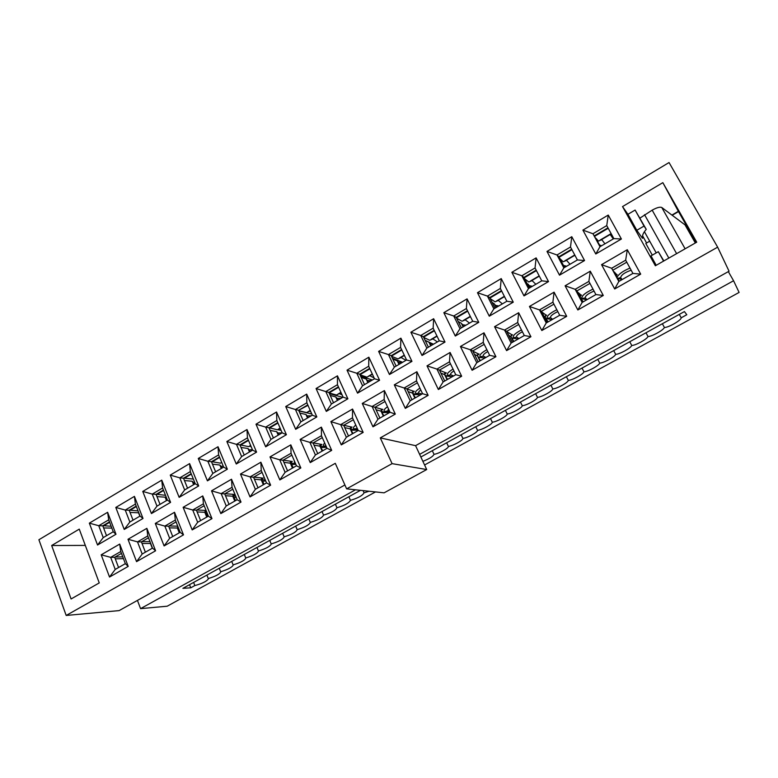 <?xml version="1.0" encoding="UTF-8"?>
<svg xmlns="http://www.w3.org/2000/svg" width="778" height="778" viewBox="0 0 778 778"><rect width="100%" height="100%" fill="white"/><g stroke="black" fill="none" stroke-linecap="round" stroke-linejoin="round"><path stroke-width="1.17" d="M696.115 242.532L678.348 211.324L671.92 215.068M642.57 235.783L646.576 242.999M344.897 484.976L119.131 610.604L66.188 615.456L38.9 539.747L669.051 162.544L717.647 247.161L380.277 437.888L392.083 463.639L346.628 488.856L335.289 463.318L66.188 615.456M717.647 247.161L729.054 271.221L415.569 445.658L426.714 469.542L384.118 492.834L346.628 488.856M89.334 523.147L107.617 512.294L115.98 534.262L97.542 545.028L89.334 523.147L98.748 525.724L103.231 537.617L97.542 545.028M115.796 507.441L134.429 496.374L143.016 518.469L124.227 529.439L115.796 507.441L125.248 510.067L129.858 522.028L124.227 529.439M142.763 491.424L161.756 480.152L170.586 502.364L151.428 513.558L142.763 491.424L152.255 494.118L156.991 506.138L151.428 513.558M170.256 475.105L189.608 463.61L198.691 485.949L179.154 497.356L170.256 475.105L179.786 477.848L184.649 489.936L179.154 497.356M198.273 458.466L218.015 446.747L227.351 469.202L207.425 480.843L198.273 458.466L207.852 461.266L212.851 473.423L207.425 480.843M226.855 441.505L246.986 429.544L256.575 452.125L236.259 463.999L226.855 441.505L236.473 444.355L241.618 456.579L236.259 463.999M256.001 424.195L276.54 412L286.401 434.708L265.677 446.815L256.001 424.195L265.658 427.112L270.948 439.405L265.677 446.815M285.73 406.544L306.688 394.106L316.831 416.93L295.679 429.291L285.73 406.544L295.436 409.52L300.872 421.88L295.679 429.291M316.062 388.533L337.448 375.842L347.883 398.793L326.303 411.397L316.062 388.533L325.807 391.577L331.399 404.006L326.303 411.397M347.027 370.153L368.85 357.199L379.586 380.267L357.549 393.143L347.027 370.153L356.81 373.265L362.558 385.752L357.549 393.143M378.623 351.393L400.903 338.158L411.951 361.362L389.457 374.51L378.623 351.393L388.446 354.574L394.358 367.128L389.457 374.51M410.891 332.235L433.638 318.727L445.006 342.057L422.026 355.478L410.891 332.235L420.752 335.483L426.83 348.116L422.026 355.478M443.83 312.678L467.072 298.878L478.771 322.335L455.305 336.038L443.83 312.678L453.739 315.994L459.993 328.695L455.305 336.038M477.478 292.703L501.226 278.602L513.266 302.175L489.284 316.189L477.478 292.703L487.427 296.097L493.865 308.856L489.284 316.189M511.856 272.29L536.12 257.888L548.519 281.587L524.012 295.903L511.856 272.29L521.844 275.762L528.476 288.589L524.012 295.903M546.992 251.43L571.781 236.707L584.56 260.533L559.508 275.169L546.992 251.43L557.009 254.98L563.836 267.885L559.508 275.169M582.897 230.113L608.25 215.059L621.398 239.011L595.783 253.978L582.897 230.113L592.953 233.75L600.451 246.441M128.205 566.403L109.533 577.043L101.198 554.811L119.715 544.075L128.205 566.403L125.346 563.651L120.746 551.534L119.715 544.075M155.59 550.785L136.558 561.638L127.991 539.271L146.857 528.34L155.59 550.785L152.498 548.12L147.771 535.945L146.857 528.34M183.501 534.865L164.1 545.932L155.299 523.438L174.525 512.284L183.501 534.865L180.185 532.298L175.322 520.044L174.525 512.284M211.966 518.634L192.185 529.915L183.131 507.295L202.747 495.926L211.966 518.634L208.397 516.154L203.408 503.843L202.747 495.926M241.005 502.073L220.826 513.587L211.519 490.84L231.513 479.238L241.005 502.073L237.183 499.7L232.038 487.31L231.513 479.238M270.627 485.18L250.039 496.928L240.47 474.045L260.863 462.22L270.627 485.18L266.533 482.914L261.252 470.457L260.863 462.22M300.843 467.948L279.837 479.929L269.995 456.919L290.807 444.851L300.843 467.948L296.476 465.789L291.05 453.263L290.807 444.851M331.691 450.365L310.247 462.589L300.123 439.453L321.363 427.132L331.691 450.365L327.032 448.322L321.45 435.719L321.363 427.132M363.17 432.403L341.289 444.89L330.874 421.618L352.551 409.053L363.17 432.403L358.22 430.487L352.473 417.815L352.551 409.053M395.312 414.081L372.973 426.821L362.256 403.422L384.39 390.585L395.312 414.081L390.06 412.282L384.147 399.542L384.39 390.585M428.143 395.36L405.319 408.372L394.3 384.838L416.891 371.738L428.143 395.36L422.561 393.697L416.483 380.889L416.891 371.738M461.665 376.241L438.364 389.525L427.015 365.864L450.092 352.483L461.665 376.241L455.762 374.714L449.499 361.828L450.092 352.483M495.926 356.703L472.11 370.279L460.43 346.492L484.004 332.819L495.926 356.703L489.663 355.322L483.226 342.369L484.004 332.819M530.927 336.738L506.595 350.615L494.565 326.692L518.654 312.727L530.927 336.738L524.314 335.512L517.681 322.491L518.654 312.727M566.705 316.335L541.828 330.524L529.448 306.464L554.072 292.188L566.705 316.335L559.713 315.265L552.886 302.175L554.072 292.188M603.29 295.475L577.85 309.975L565.1 285.789L590.269 271.191L603.29 295.475L595.909 294.57L588.878 281.403L590.269 271.191M640.693 274.138L614.688 288.969L601.55 264.656L627.292 249.728L640.693 274.138L632.913 273.409L625.668 260.173L611.664 268.254L619.298 281.198M662.837 182.655L622.526 206.578L655.358 265.775L696.728 242.182L662.837 182.655L678.348 211.324M51.669 545.514L71.09 598.972L99.253 582.917L79.259 529.128L51.669 545.514L85.308 545.407M663.566 261.097L658.314 251.693L651.001 255.884L656.224 265.288M643.007 237.942L642.871 237.728C641.908 235.88 643.036 233.089 646.255 229.354L644.028 226.067L636.803 230.288L642.443 238.272L642.745 237.475M636.803 230.288L627.934 214.3L622.526 206.578M652.304 255.145L645.808 243.446L649.698 241.19M115.98 534.262L113.238 531.763L108.706 519.84L107.617 512.294M108.706 519.84L98.748 525.724L102.803 525.821L106.528 535.692M103.231 537.617L113.238 531.763M109.474 521.882L102.803 525.821M143.016 518.469L140.05 516.057L135.401 504.076L134.429 496.374M135.401 504.076L125.248 510.067L129.197 510.251L133.028 520.171M129.858 522.028L140.05 516.057M136.189 506.118L129.197 510.251M170.586 502.364L167.387 500.05L162.602 488.001L161.756 480.152M162.602 488.001L152.255 494.118L156.096 494.38L160.035 504.358M156.991 506.138L167.387 500.05M163.419 490.062L156.096 494.38M198.691 485.949L195.249 483.731L190.328 471.614L189.608 463.61M190.328 471.614L179.786 477.848L183.511 478.207L187.556 488.234M184.649 489.936L195.249 483.731M191.174 473.685L183.511 478.207M227.351 469.202L223.656 467.101L218.608 454.916L218.015 446.747M218.608 454.916L207.852 461.266L211.46 461.724L215.613 471.808M212.851 473.423L223.656 467.101M219.464 456.997L211.46 461.724M256.575 452.125L252.626 450.131L247.433 437.878L246.986 429.544M247.433 437.878L236.473 444.355L239.955 444.909L244.224 455.052M241.618 456.579L252.626 450.131M248.328 439.969L239.955 444.909M249.184 446.271L251.129 446.582M286.401 434.708L282.181 432.821L276.842 420.509L276.54 412M276.842 420.509L265.658 427.112L269.013 427.774L273.399 437.965M270.948 439.405L282.181 432.821M277.756 422.61L269.013 427.774M277.483 429.641L281.111 430.351M316.831 416.93L312.338 415.17L306.843 402.78L306.688 394.106M306.843 402.78L295.436 409.52L298.645 410.288L303.157 420.538M300.872 421.88L312.338 415.17M307.777 404.9L298.645 410.288L307.971 405.338M298.937 410.949L311.813 413.984M347.883 398.793L343.098 397.15L337.448 384.702L337.448 375.842M337.448 384.702L325.807 391.577L328.88 392.452L333.519 402.761M331.399 404.006L343.098 397.15M338.42 386.822L328.88 392.452M329.405 393.619L342.709 397.373M379.586 380.267L374.5 378.76L368.694 366.244L368.85 357.199M368.694 366.244L356.81 373.265L359.728 374.257L364.503 384.614M362.558 385.752L374.5 378.76M369.686 368.383L359.728 374.257M360.554 376.046L372.37 380.004M411.951 361.362L406.554 359.99L400.582 347.406L400.903 338.158M400.582 347.406L388.446 354.574L391.217 355.682L396.128 366.098M394.358 367.128L406.554 359.99M401.604 349.555L391.217 355.682M392.433 358.259L402.615 362.295M445.006 342.057L439.288 340.822L433.142 328.17L433.638 318.727M433.142 328.17L420.752 335.483L423.349 336.718L428.406 347.192M426.83 348.116L439.288 340.822M434.192 330.329L423.349 336.718M425.089 340.317L432.976 344.012M478.771 322.335L472.713 321.246L466.382 308.526L467.072 298.878M466.382 308.526L453.739 315.994L456.171 317.366L461.364 327.888M459.993 328.695L472.713 321.246M467.461 310.694L456.171 317.366M461.811 324.095L463.192 324.854M513.266 302.175L506.857 301.251L500.351 288.463L501.226 278.602M500.351 288.463L487.427 296.097L489.673 297.595L495.022 308.176M493.865 308.856L506.857 301.251M501.46 290.641L489.673 297.595M548.519 281.587L541.751 280.819L535.04 267.963L536.12 257.888M535.04 267.963L521.844 275.762L523.905 277.406L529.41 288.045M528.476 288.589L541.751 280.819M536.188 270.161L523.905 277.406M584.56 260.533L577.402 259.94L570.498 247.015L571.781 236.707M570.498 247.015L557.009 254.98L558.876 256.769L564.546 267.467M563.836 267.885L577.402 259.94M571.684 249.223L558.876 256.769M606.743 225.601L592.953 233.75L599.984 246.714L613.852 238.593L606.743 225.601L608.25 215.059M607.958 227.818L594.616 235.685M101.198 554.811L110.671 557.349L115.222 569.438L109.533 577.043M115.222 569.438L125.346 563.651M120.746 551.534L110.671 557.349L114.687 557.272L118.567 567.532M121.446 553.382L114.687 557.272M127.991 539.271L137.502 541.867L142.179 554.024L136.558 561.638M142.179 554.024L152.498 548.12M147.771 535.945L137.502 541.867L141.411 541.877L145.389 552.185M148.491 537.793L141.411 541.877M155.299 523.438L164.848 526.093L169.653 538.308L164.1 545.932M169.653 538.308L180.185 532.298M175.322 520.044L164.848 526.093L168.651 526.181L172.735 536.548M176.061 521.912L168.651 526.181M183.131 507.295L192.72 509.998L197.67 522.291L192.185 529.915M197.67 522.291L208.397 516.154M203.408 503.843L192.72 509.998L196.406 510.183L200.617 520.608M204.167 505.719L196.406 510.183M211.519 490.84L221.156 493.602L226.233 505.963L220.826 513.587M226.233 505.963L237.183 499.7M232.038 487.31L221.156 493.602L224.716 493.874L229.033 504.358M232.826 489.197L224.716 493.874M240.47 474.045L250.146 476.865L255.369 489.304L250.039 496.928M255.369 489.304L266.533 482.914M261.252 470.457L250.146 476.865L253.579 477.245L258.014 487.787M262.06 472.353L253.579 477.245M269.995 456.919L279.72 459.808L285.088 472.304L279.837 479.929M285.088 472.304L296.476 465.789M291.05 453.263L279.72 459.808L283.017 460.275L287.578 470.885M291.876 455.169L283.017 460.275M300.123 439.453L309.887 442.39L315.411 454.965L310.247 462.589M315.411 454.965L327.032 448.322M321.45 435.719L309.887 442.39L313.048 442.974L317.735 453.632M322.296 437.635L313.048 442.974M330.874 421.618L340.676 424.632L346.356 437.265L341.289 444.89M346.356 437.265L358.22 430.487M352.473 417.815L340.676 424.632L343.681 425.313L348.515 436.04M353.348 419.75L343.681 425.313M362.256 403.422L372.098 406.495L377.952 419.206L372.973 426.821M377.952 419.206L390.06 412.282M384.147 399.542L372.098 406.495L374.957 407.293L379.927 418.078M385.042 401.487L374.957 407.293M394.3 384.838L404.181 387.979L410.201 400.767L405.319 408.372M410.201 400.767L422.561 393.697M416.483 380.889L404.181 387.979L406.875 388.903L411.98 399.746M417.407 382.834L406.875 388.903M427.015 365.864L436.935 369.083L443.129 381.93L438.364 389.525M443.129 381.93L455.762 374.714M449.499 361.828L436.935 369.083L439.463 370.124L444.724 381.026M450.452 363.793L439.463 370.124M460.43 346.492L470.389 349.779L476.768 362.704L472.11 370.279M476.768 362.704L489.663 355.322M483.226 342.369L470.389 349.779L472.742 350.946L478.149 361.906M484.208 344.343L472.742 350.946M494.565 326.692L504.572 330.057L511.127 343.049L506.595 350.615M511.127 343.049L524.314 335.512M517.681 322.491L504.572 330.057L506.731 331.36L512.303 342.378M518.683 324.475L506.731 331.36M529.448 306.464L539.485 309.907L546.244 322.967L541.828 330.524M546.244 322.967L559.713 315.265M552.886 302.175L539.485 309.907L541.459 311.346L547.197 322.423M553.926 304.169L541.459 311.346M565.1 285.789L575.175 289.309L582.139 302.447L577.85 309.975M582.139 302.447L595.909 294.57M588.878 281.403L575.175 289.309L576.955 290.894L582.848 302.039M589.948 283.406L576.955 290.894M601.55 264.656L611.664 268.254L618.831 281.461L632.913 273.409M626.767 262.186L613.229 269.995M415.569 445.658L380.277 437.888M426.714 469.542L392.083 463.639M625.668 260.173L627.292 249.728M618.831 281.461L614.688 288.969M599.984 246.714L595.783 253.978M621.398 239.011L613.852 238.593M646.255 229.354L635.111 210.06L627.934 214.3M644.028 226.067L635.111 210.06M658.314 251.693L663.858 260.931M614.26 271.911L616.429 274.323L615.855 274.848M617.071 277.094C619.045 273.807 623.353 270.812 630.005 268.099M616.147 274.517L617.119 274.595L616.341 275.743M617.742 278.31L622.176 279.555M631.172 270.229C624.724 272.446 621.214 274.916 620.63 277.658L622.137 279.487M596.084 238.399L598.389 241.083L601.812 239.702L604.944 243.806M594.869 236.152L608.211 228.275M601.657 245.731L599.731 245.119M610.497 234.081L613.657 238.224M613.307 238.914L610.195 234.509L601.589 239.566M577.5 291.935L580.728 294.823L579.882 296.437M592.992 289.115C585.095 292.849 581.38 295.971 581.876 298.48L582.168 298.742M580.456 295.018L581.487 295.086L580.018 296.69M581.156 298.519L586.797 299.783M559.8 258.51L563.194 261.758L566.588 260.387L570.021 264.257M559.119 257.226L571.927 249.68M563.632 265.444L566.647 266.241M575.409 256.205L574.777 255.32L566.355 260.27M541.78 311.968L545.786 314.896L545.115 317.006L543.958 316.169M548.12 321.898L545.115 317.006M556.824 309.712C549.618 313.359 546.448 316.218 547.304 318.29L548.072 318.844M545.524 315.08L546.603 315.139L545.018 316.782M546.389 318.562L552.176 319.583M526.871 283.143L529.964 287.724M524.567 278.68L528.748 281.996L532.113 280.644L535.838 284.281M524.139 277.853L536.421 270.608M532.366 286.314L529.205 285.623L528.097 284.106M506.925 331.739L511.584 334.54L510.922 336.631L508.744 335.328M513.888 341.474L510.922 336.631M521.455 329.911C514.978 333.392 512.313 335.989 513.461 337.681L514.783 338.469M511.331 334.725L512.459 334.773L510.825 336.407M512.216 338.148L518.265 338.975M492.104 302.399L494.361 303.887L496.189 307.495M490.189 298.606L495.022 301.815L498.358 300.473L502.355 303.887M489.907 298.042L501.693 291.098M498.795 305.968L495.498 305.394L494.37 303.906M472.849 351.17L478.091 353.776L477.439 355.838L474.424 354.36M486.863 349.692C481.144 352.969 478.956 355.293 480.308 356.684L482.263 357.647M477.848 353.951L479.034 353.99L477.352 355.624M477.984 356.781L479.199 357.374M480.376 360.632L477.449 355.857L479.929 360.885M478.752 357.335L485.054 357.958M458.232 321.547L461.344 323.269L463.114 326.867M456.579 318.192L461.986 321.226L465.302 319.894L469.552 323.094M456.385 317.813L467.685 311.151M465.915 325.223L462.482 324.757L461.354 323.288M369.103 491.239L364.065 492.824C362.519 495.615 357.987 498.105 350.45 500.322C349.011 503.035 344.518 505.515 336.952 507.742L336.952 507.752C335.6 510.417 331.136 512.867 323.57 515.114L323.59 515.143C322.267 517.74 317.842 520.171 310.315 522.408L310.344 522.456C309.051 525.014 304.655 527.406 297.167 529.643L297.215 529.711C295.951 532.21 291.585 534.583 284.135 536.81L284.203 536.898C282.959 539.358 278.631 541.692 271.221 543.919L271.298 544.026C270.083 546.428 265.794 548.743 258.413 550.97L258.51 551.096C257.324 553.45 253.054 555.735 245.722 557.962L245.829 558.098C244.671 560.403 240.431 562.669 233.128 564.886L233.264 565.032C232.126 567.298 227.915 569.545 220.651 571.762L220.806 571.918C219.688 574.135 215.506 576.352 208.28 578.569L208.446 578.744C206.851 581.283 202.319 583.558 194.85 585.562L190.756 587.808L182.888 588.343L360.486 490.325M420.869 457.007L684.416 311.57L686.789 314.73L681.188 317.813C681.392 320.186 668.506 327.616 664.422 327.509L662.36 323.745M678.504 211.587L672.182 215.273M355.497 489.8L140.565 608.639L137.443 600.412M424.584 464.981L739.1 292.431L733.566 280.751L419.624 454.342M733.566 280.751L728.334 271.619M695.328 242.979L685.019 224.861L661.777 207.493C660.026 206.695 656.827 207.58 652.168 210.157L639.973 218.093M208.28 578.569L206.89 575.098M194.85 585.562L193.615 582.421M220.651 571.762L219.25 568.271M233.128 564.886L231.708 561.395M245.722 557.962L244.282 554.461M258.413 550.97L256.964 547.459M271.221 543.919L269.752 540.409M284.135 536.81L282.647 533.29M297.167 529.643L295.659 526.103M310.315 522.408L308.788 518.858M323.57 515.114L322.024 511.554M336.952 507.742L335.386 504.183M350.45 500.322L348.865 496.743M364.065 492.824L363.073 490.597M664.422 327.509C663.235 330.29 651.808 336.573 648.016 336.543C646.956 339.247 635.636 345.461 631.765 345.481C630.832 348.106 619.619 354.272 615.67 354.34C614.863 356.888 603.747 362.995 599.731 363.112C599.041 365.582 588.042 371.631 583.947 371.806C583.374 374.199 572.472 380.189 568.31 380.403C567.852 382.737 557.058 388.66 552.818 388.932C552.477 391.188 541.78 397.062 537.481 397.373C537.248 399.561 526.648 405.377 522.281 405.737C522.155 407.857 511.661 413.624 507.227 414.022C507.207 416.074 496.802 421.783 492.309 422.24C492.396 424.214 482.088 429.874 477.536 430.37C477.721 432.286 467.51 437.897 462.891 438.432C463.182 440.28 453.059 445.833 448.391 446.416C448.77 448.196 438.743 453.71 434.017 454.323C433.054 456.482 429.339 458.816 422.882 461.335M434.017 454.323L432.305 450.695M448.391 446.416L446.66 442.779M462.891 438.432L461.14 434.785M477.536 430.37L475.766 426.714M492.309 422.24L490.519 418.574M507.227 414.022L505.408 410.356M522.281 405.737L520.443 402.061M537.481 397.373L535.614 393.678M552.818 388.932L550.931 385.227M568.31 380.403L566.394 376.698M583.947 371.806L582.012 368.082M599.731 363.112L597.767 359.387M615.67 354.34L613.686 350.606M631.765 345.481L629.752 341.736M648.016 336.543L645.973 332.78M681.188 317.813L679.291 314.4M140.565 608.639L167.192 606.208L375.502 491.92M190.756 587.808L189.521 584.677M439.512 370.231L445.288 372.623L444.646 374.656L440.922 373.139M447.564 379.401L444.646 374.656M453.029 369.093C448.079 372.117 446.348 374.179 447.836 375.288L450.491 376.377M445.045 372.788L446.29 372.818L444.569 374.461M444.958 375.239L447.311 376.192M445.969 376.114L452.524 376.562M425.158 340.472L428.999 342.262L430.72 345.84M423.689 337.428L429.631 340.239L432.918 338.916L437.421 341.912M423.572 337.166L434.406 330.776M433.706 344.09L430.146 343.72L428.999 342.281M406.884 388.932L413.157 391.071L412.525 393.094L408.158 391.626M415.413 397.782L412.525 393.094M419.916 388.115C415.744 390.848 414.441 392.647 416.016 393.522L419.449 394.689M412.924 391.246L414.217 391.256L412.457 392.929M412.69 393.425L416.162 394.592M413.867 394.524L420.655 394.786M392.822 359.096L397.305 360.866L398.978 364.425M391.499 356.295L397.937 358.862L401.185 357.549L405.931 360.35M391.422 356.12L401.808 349.993M402.148 362.567L398.462 362.295L397.315 360.885M374.986 407.273L381.677 409.16L381.055 411.154L376.105 409.782M384.838 411.397L389.097 412.583L384.925 411.416L387.794 410.998L389.71 411.533M384.789 411.377C383.253 410.687 384.157 409.15 387.502 406.787M381.453 409.316L382.795 409.325L381.006 411.037M381.123 411.299L385.713 412.564M389.856 411.854L389.418 412.641M383.914 415.792L381.055 411.173L383.35 416.123M382.406 412.554L389.535 412.583M361.186 377.418L366.244 379.1L367.877 382.64M359.981 374.792L366.866 377.116L369.803 375.745L374.111 377.923M359.932 374.695L369.89 368.821M371.223 380.685L367.411 380.5L366.253 379.119M343.779 425.265L350.829 426.879L350.207 428.853L344.722 427.618M357.88 429.728L354.097 428.863C352.745 428.299 353.309 427.054 355.779 425.109M350.606 427.034L352.006 427.025L350.363 428.882L355.945 430.137M353.037 433.453L350.217 428.873L352.444 433.793M351.578 430.224L358.045 430.098M330.212 395.409L335.804 396.974L337.399 400.485M329.094 392.929L336.427 395.01L339.315 393.649L342.057 394.854M329.075 392.89L338.615 387.269M340.9 398.443L336.981 398.346L335.814 396.994M313.194 442.886L320.594 444.248L319.982 446.202L313.991 445.123M322.782 450.754L319.982 446.202M326.206 446.446L324.008 446.008C322.87 445.57 323.113 444.617 324.737 443.12M320.371 444.403L321.82 444.374L320.283 446.144L326.575 447.282M321.363 447.545L326.604 447.331M299.87 413.079L305.968 414.489L307.514 417.99M298.84 410.726L306.571 412.554L309.43 411.212L310.801 411.708M311.171 415.851L307.145 415.841L305.968 414.509M283.221 460.158L290.943 461.276L290.34 463.211L283.882 462.307M294.492 462.822L295.27 463.007L294.492 462.822L294.356 460.897M290.729 461.422L292.236 461.383L290.787 463.066L295.591 463.746M293.121 467.714L291.74 464.524L290.35 463.221L292.45 468.093M291.74 464.524L295.825 464.281M270.151 430.419L276.705 431.673L278.213 435.155M269.052 427.744L277.308 429.748L280.284 428.435M269.246 428.182L277.941 423.047M282.015 432.918L277.892 432.996L276.715 431.683M253.832 477.099L261.875 477.974L261.272 479.89L254.387 479.16M261.671 478.12L263.217 478.062L261.719 479.598L265.308 480.036M264.034 484.344L262.682 481.174L261.282 479.9L263.334 484.743M262.682 481.174L265.697 480.94M241.015 447.438L248.007 448.517L249.475 451.979M240.042 444.86L248.6 446.621L250.633 445.424M240.217 445.288L248.503 440.406M252.451 449.703L249.203 449.82L248.017 448.536M225.017 493.699L233.361 494.351L232.778 496.247L225.464 495.693M233.167 494.497L234.762 494.419L233.342 495.878L235.695 496.111M235.501 500.662L234.197 497.502L232.778 496.257L234.771 501.081M234.197 497.502L236.191 497.317M212.462 464.145L219.853 465.04L221.283 468.492M211.587 461.646L220.446 463.163L221.711 462.414M211.762 462.074L219.649 457.425M223.286 466.207L221.059 466.323L219.863 465.059M196.766 509.979L205.402 510.417L204.818 512.294L197.116 511.924M205.198 510.553L206.044 510.349M206.355 511.127L205.489 511.846L206.705 511.963M207.522 516.66L206.248 513.519L204.818 512.303L206.763 517.098M206.248 513.519L207.288 513.412M184.454 480.532L192.244 481.261L193.625 484.684M183.676 478.11L193.362 479.073M183.851 478.538L191.349 474.113M194.714 482.428L193.44 482.516L192.244 481.271M177.792 526.288L177.384 528.029L169.303 527.854M180.058 532.366L178.823 529.235L177.384 528.029M156.981 496.627L165.14 497.171L166.492 500.575M165.5 495.304L156.3 494.263M156.466 494.682L163.584 490.49M166.716 498.377L165.15 497.181M150.378 542.655L150.465 543.482L142.034 543.482M130.043 512.43L138.542 512.78L139.855 516.174M138.046 510.903L129.43 510.105M129.595 510.533L136.354 506.546M111.137 526.259L103.066 525.665M103.231 526.084L109.64 522.301M103.6 527.931L111.838 528.097M617.771 278.32L620.63 277.658M600.071 240.091L611.119 233.594M594.042 291.089C588.09 293.578 585.153 295.864 585.241 297.925L587.108 299.608M581.876 298.48L585.241 297.925M583.082 301.913L581.302 298.558M564.847 260.786L574.748 254.97M564.77 267.34L563.787 265.483M547.751 322.111L545.125 317.025M557.807 311.608C552.506 314.127 550.104 316.179 550.6 317.764L552.681 319.291M547.304 318.29L550.6 317.764M530.363 281.053L539.173 275.879M530.314 287.51L529.361 285.672M539.319 276.151L531.87 280.527M513.49 341.707L510.932 336.641M522.398 331.759C517.827 334.161 515.921 335.979 516.68 337.185L518.965 338.566M513.461 337.681L516.68 337.185M496.597 300.892L504.358 296.33M496.588 307.261L495.664 305.433M504.494 296.613L498.095 300.366M477.585 355.488L477.303 354.924M487.777 351.53C483.984 353.737 482.545 355.293 483.459 356.217L485.949 357.452M480.308 356.684L483.459 356.217M463.532 320.322L470.282 316.354M463.562 326.604L462.657 324.786M470.418 316.627L465.03 319.797M685.117 248.804L661.777 207.493M676.617 253.657L652.168 210.157M668.827 258.092L644.524 214.65M656.224 252.889L644.417 231.688L656.214 252.899M447.068 379.683L444.656 374.675M444.919 374.228L444.569 373.518M453.924 370.941C450.939 372.866 449.937 374.169 450.919 374.85L453.593 375.949M447.836 375.288L450.919 374.85M431.148 339.354L436.925 335.96M431.207 345.558L430.322 343.74M437.051 336.232L432.636 338.829M414.878 398.083L412.534 393.114M412.914 392.598L412.525 391.772M420.81 390.002C418.652 391.587 418.058 392.627 419.041 393.104L421.89 394.076M416.016 393.522L419.041 393.104M399.415 357.997L404.259 355.147M399.503 364.123L398.647 362.315M404.385 355.42L400.903 357.472M381.56 410.589L381.142 409.685M388.416 408.751L387.794 410.998M368.325 376.27L372.263 373.946M368.441 382.309L367.605 380.52M372.39 374.218L369.803 375.745M350.829 428.231L350.392 427.258M356.781 427.317L357.355 428.581M354.097 428.863L357.17 428.532M337.846 394.174L340.929 392.365M337.992 400.145L337.185 398.355M341.056 392.637L339.315 393.649M322.15 451.114L319.982 446.222M320.711 445.522L320.264 444.51M324.008 446.008L326.07 446.144M307.971 411.727L310.228 410.405M308.137 417.621L307.349 415.851M310.344 410.677L309.43 411.212M291.176 462.472L290.729 461.432M278.67 428.941L280.129 428.085M278.864 434.766L278.106 432.996M262.215 479.092L261.787 478.081M250.156 451.58L249.417 449.82M233.808 495.401L233.4 494.419M222.002 468.064L221.273 466.314M205.937 511.389L205.557 510.456M194.374 484.247L193.673 482.506M169.05 525.957L177.744 526.171M179.28 532.813L177.384 528.048M167.27 500.118L166.58 498.387M141.859 541.624L149.979 541.634M152.313 548.237L150.465 543.491M115.173 556.999L122.768 556.854M123.449 558.653L115.28 558.828M320.166 446.076L319.865 445.386M290.661 462.998L290.282 462.132M261.719 479.598L261.301 478.606M233.342 495.878L232.894 494.808M205.489 511.846L205.042 510.728M178.172 527.523L177.715 526.366"/></g></svg>
